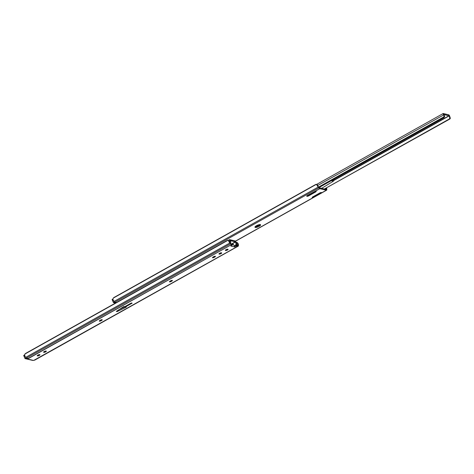 <?xml version="1.0" encoding="UTF-8"?>
<svg xmlns="http://www.w3.org/2000/svg" width="474" height="474" viewBox="0 0 474 474"><rect width="100%" height="100%" fill="white"/><g stroke="black" fill="none" stroke-linecap="round" stroke-linejoin="round"><path stroke-width="0.71" d="M27.652 358.35L26.384 358.137L25.697 357.366A2.435 0.824 60.7 0 1 24.607 355.423L24.944 354.025A1.837 0.8 140.7 0 1 25.916 353.254L227.016 240.591A1.837 0.8 140.7 0 1 227.964 240.282L25.916 353.254L227.964 240.282L228.717 241.07L227.964 240.282L24.944 354.025L24.524 355.056L25.371 356.928L25.697 357.366L229.813 243.014A2.435 0.824 -119.3 0 1 228.717 241.07L229.653 242.214A1.458 0.492 -119.3 0 0 229.849 242.475L230.494 243.269L229.849 242.475A1.458 0.492 -119.3 0 1 229.653 242.214L228.924 241.574L230.459 243.808L229.813 243.014L25.697 357.366L26.384 358.137L230.459 243.808L232.592 244.91L230.785 246.018L234.713 246.96L234.34 246.101L234.713 246.96L236.082 246.154L235.714 245.289L234.34 246.101L236.159 245.094L236.882 245.917L238.126 246.178L238.452 245.088L238.41 245.716A2.447 0.83 -119.3 0 1 238.209 246.148A2.447 0.83 -119.3 0 1 237.942 246.172L33.607 360.471L27.581 359.019L27.291 358.344L27.83 358.883L231.472 244.614L28.221 358.486L27.581 359.019L33.607 360.471L34.685 360.039L237.942 246.172L236.639 245.929L234.713 246.96L230.785 246.018L232.592 244.957L231.472 244.614A2.447 0.83 -119.3 0 1 230.459 243.808L26.384 358.137L28.12 358.415M34.845 360.033L34.335 360.05L34.845 360.08M99.427 321.182A1.375 0.385 -23.2 0 1 99.291 321.094A1.375 0.385 -23.2 0 1 99.967 320.406L102.088 319.689L101.146 320.691L99.333 321.141L100.37 320.181A1.375 0.385 -23.2 0 1 102.224 319.784A1.375 0.385 -23.2 0 1 101.549 320.465L101.258 319.802L101.549 320.465L101.146 320.691A1.375 0.385 -23.2 0 1 99.427 321.182L99.427 321.182M169.591 281.876A1.375 0.385 -23.2 0 1 169.455 281.781A1.375 0.385 -23.2 0 1 170.13 281.1L172.252 280.383L171.31 281.384L169.496 281.834L170.533 280.875A1.375 0.385 -23.2 0 1 172.388 280.472A1.375 0.385 -23.2 0 1 171.712 281.159L171.422 280.49L171.712 281.159L171.31 281.384A1.375 0.385 -23.2 0 1 169.591 281.876L169.591 281.876M212.63 257.761A1.375 0.385 -23.2 0 1 212.494 257.666A1.375 0.385 -23.2 0 1 213.176 256.985L215.155 256.25L215.433 256.452L214.752 257.044L212.63 257.761L213.573 256.76A1.375 0.385 -23.2 0 1 215.427 256.357A1.375 0.385 -23.2 0 1 214.752 257.044L214.467 256.375L214.752 257.044L214.349 257.269A1.375 0.385 -23.2 0 1 212.63 257.761L212.63 257.761M232.207 244.116L233.291 244.3L234.34 246.101L233.404 244.359L232.159 244.003L232.533 244.868L232.159 244.003L231.105 243.755L232.219 244.092M236.508 245.052L237.569 245.307L235.714 245.289L236.082 246.154L236.882 245.917L236.508 245.052M119.738 309.22L125.059 306.672L125.1 307.715L117.119 311.584L116.331 311.436L122.807 307.164L124.064 306.459L124.431 306.856L131.351 302.981L132.139 303.17L125.219 307.045L126.368 307.01L125.1 307.715L118.139 311.021L117.896 310.452L118.139 311.021L117.155 311.566L117.25 310.885L117.025 311.602L116.367 311.377L122.914 307.099L124.064 306.459L124.431 306.856L131.351 302.981L132.139 303.17L125.219 307.045L126.368 307.01L125.219 307.656L124.852 306.791L125.1 307.715L124.733 306.85L119.738 309.22M227.953 249.259L226.939 250.266L225.346 250.373L226.501 249.466L227.953 249.259A1.375 0.385 -23.2 0 1 228.089 249.348A1.375 0.385 -23.2 0 1 227.2 250.142A1.375 0.385 -23.2 0 1 225.695 250.527L225.5 250.071L225.488 250.473A1.375 0.385 -23.2 0 1 225.351 250.385A1.375 0.385 -23.2 0 1 226.24 249.591A1.375 0.385 -23.2 0 1 227.745 249.206L227.953 249.259M43.721 352.306L44.74 351.299L46.328 351.193L45.172 352.099L43.721 352.306A1.375 0.385 -23.2 0 1 43.584 352.218A1.375 0.385 -23.2 0 1 44.473 351.424A1.375 0.385 -23.2 0 1 45.984 351.038L46.191 351.092A1.375 0.385 -23.2 0 1 46.328 351.181A1.375 0.385 -23.2 0 1 45.439 351.975A1.375 0.385 -23.2 0 1 43.928 352.36L43.738 351.904L43.721 352.306M37.345 355.879L38.358 354.872L39.952 354.765L38.797 355.672L37.345 355.879A1.375 0.385 -23.2 0 1 37.209 355.79A1.375 0.385 -23.2 0 1 38.098 354.996A1.375 0.385 -23.2 0 1 39.603 354.611L39.81 354.665A1.375 0.385 -23.2 0 1 39.946 354.753A1.375 0.385 -23.2 0 1 39.058 355.553A1.375 0.385 -23.2 0 1 37.553 355.933L37.357 355.476L37.345 355.879M221.577 252.832L220.558 253.839L218.964 253.946L220.126 253.039L221.577 252.832A1.375 0.385 -23.2 0 1 221.714 252.92A1.375 0.385 -23.2 0 1 220.825 253.72A1.375 0.385 -23.2 0 1 219.314 254.1L219.124 253.643L219.107 254.046A1.375 0.385 -23.2 0 1 218.97 253.957A1.375 0.385 -23.2 0 1 219.859 253.163A1.375 0.385 -23.2 0 1 221.364 252.784L221.577 252.832M237.853 245.034A1.469 0.498 -119.3 0 1 237.729 245.289A1.469 0.498 -119.3 0 1 237.569 245.307L237.889 244.406L236.674 245.088L237.889 244.406L237.427 245.271L237.853 245.034M236.165 242.895A1.837 1.529 3.7 0 1 236.567 242.895L236.224 243.091L237.077 243.038L237.883 244.187A1.458 0.492 -119.3 0 1 237.889 244.406A1.458 0.492 -119.3 0 0 237.883 244.187L237.936 243.286L237.883 244.187L237.077 243.038L235.939 242.931M231.105 243.755A1.469 0.498 -119.3 0 1 230.494 243.269L231.105 243.755M238.452 245.088L237.936 243.286A2.435 0.824 -119.3 0 1 238.452 245.088M235.975 242.392L237.018 242.445L237.936 243.286L236.603 242.356A1.837 1.529 -176.3 0 0 236.076 242.374L235.063 240.934A1.102 0.373 -119.3 0 1 235.714 241.568A1.102 0.373 -119.3 0 1 236.105 242.575L236.07 242.356M214.035 256.535L214.349 257.269L214.035 256.535M170.996 280.649L171.31 281.384L170.996 280.649M100.832 319.956L101.146 320.691L100.832 319.956M117.783 310.529L118.02 311.08L117.783 310.529M125 306.542L125.219 307.045L125 306.542M131.316 303.005L132.139 303.17L131.316 303.005M34.904 360.044L238.209 246.148M27.83 358.883L27.605 358.35L27.83 358.883M231.691 243.891L235.436 241.793L230.026 240.496L235.548 241.977L231.999 243.968L235.548 241.977L235.993 243.429A2.435 0.824 -119.3 0 1 235.548 241.977L231.691 243.891M230.251 243.162L230.483 242.107L230.903 242.208L230.056 240.656A2.435 0.824 -119.3 0 1 230.903 242.208L229.943 241.094L229.215 241.503L229.943 241.094A1.102 0.373 -119.3 0 1 229.535 239.643A1.102 0.373 -119.3 0 1 229.659 239.631L235.063 240.934L229.659 239.631L229.943 241.094A1.458 0.492 -119.3 0 1 230.483 242.107L230.346 242.925A1.226 1.096 103.5 0 1 230.311 243.038M236.413 243.529A1.458 0.492 -119.3 0 1 236.105 242.575L236.413 243.529L235.993 243.429L236.585 243.997L236.413 243.529M236.271 245.064A1.226 1.096 -76.5 0 0 236.656 244.442L236.259 245.076M235.655 245.123L234.251 245.905L235.981 244.809L235.993 243.429L236.135 244.383L235.655 245.123M320.501 192.651A1.837 0.515 -23.2 0 1 321.485 192.545L321.171 193.214L235.4 241.165L313.225 197.563L312.253 197.569L312.692 196.929L320.003 192.841L321.485 192.545A1.837 0.515 -23.2 0 1 321.662 192.663A1.837 0.515 -23.2 0 1 321.645 192.853L326.302 190.24L321.603 192.912L321.461 192.58L321.36 193.108L313.225 197.563A1.837 0.515 -23.2 0 1 312.212 197.516A1.837 0.515 -23.2 0 1 312.277 197.261L320.501 192.651M326.604 188.065A2.435 0.824 -119.3 0 1 326.811 189.162L326.77 189.79A2.447 0.83 -119.3 0 1 326.568 190.216A2.447 0.83 -119.3 0 1 326.302 190.24L319.832 188.688L315.174 191.295L316.01 191.223A1.837 0.515 -23.2 0 1 316.188 191.348A1.837 0.515 -23.2 0 1 316.128 191.597L307.899 196.212A1.837 0.515 -23.2 0 1 306.737 196.2A1.837 0.515 -23.2 0 1 306.761 196.011L315.174 191.295A1.837 0.515 -23.2 0 1 316.01 191.223L315.85 191.846L308.556 195.94L306.956 196.325L307.069 195.673L319.832 188.688A2.447 0.83 -119.3 0 1 318.818 187.876L114.744 302.211L116.48 302.483M260.285 224.635A3.057 0.859 -23.2 0 1 260.587 224.836A3.057 0.859 -23.2 0 1 258.614 226.608A3.057 0.859 -23.2 0 1 255.261 227.449L255.071 226.815L256.979 225.458L259.592 224.623L260.593 224.866L258.567 226.625L255.261 227.449A3.057 0.859 -23.2 0 1 254.965 227.247A3.057 0.859 -23.2 0 1 256.938 225.482A3.057 0.859 -23.2 0 1 260.285 224.635M255.231 226.619A3.057 0.859 156.8 0 0 259.948 224.605M317.467 185.411L316.324 184.356L113.304 298.093L112.883 299.13L113.173 300.001L114.056 301.44L318.173 187.088L114.056 301.44L114.744 302.211L318.818 187.876L318.173 187.088A2.435 0.824 -119.3 0 1 317.076 185.144L318.013 186.282A1.458 0.492 -119.3 0 0 318.208 186.543L319.464 187.823L325.928 189.375L326.254 188.48L325.786 189.345L326.213 189.108A1.469 0.498 -119.3 0 1 326.094 189.363A1.469 0.498 -119.3 0 1 325.928 189.375L319.464 187.823A1.469 0.498 -119.3 0 1 318.854 187.337L318.208 186.543A1.458 0.492 -119.3 0 1 318.013 186.282L317.189 185.127M255.196 226.619L258.2 225.766L260.108 224.409M115.65 302.418L115.846 302.874L115.65 302.418M112.119 299.574L113.416 302.596L112.119 299.574L112.883 299.023L112.178 299.515L113.416 302.596L115.437 303.105L113.576 302.655L114.595 302.086L113.476 302.536L114.489 301.968L113.476 302.536L112.178 299.515L112.883 299.118L112.966 299.497A2.435 0.824 60.7 0 0 114.056 301.44L114.744 302.211L116.012 302.424M112.184 299.42L112.883 299.118L113.304 298.093A1.837 0.8 140.7 0 1 114.275 297.328L315.376 184.659A1.837 0.8 140.7 0 1 316.324 184.356L319.832 188.688L326.485 190.252L326.811 189.162L326.527 187.87M116.094 302.732L115.964 302.424L116.094 302.732M316.128 191.597L315.986 191.259L316.128 191.597M32.925 360.382L25.163 358.611L26.236 358.012L25.163 358.611L32.771 360.424M32.783 360.441L25.086 358.622L26.129 357.894L25.063 358.492L23.771 355.47L24.524 355.05L23.712 355.53L25.004 358.551L23.724 355.536M24.524 354.955L23.777 355.376M115.395 303.123L113.428 302.602M317.254 185.144A1.41 0.474 -119.3 0 1 317.302 184.664L317.142 184.765M317.017 184.878L317.313 184.641L317.965 186.217L317.296 184.653M324.785 189.244L326.035 188.374A1.41 0.474 -119.3 0 1 325.976 188.771L325.046 189.179M312.23 197.291L313.45 197.249L321.431 192.497M306.755 195.975L307.976 195.934L315.951 191.176M315.542 191.674L308.29 195.738M307.976 195.934L307.976 195.934A1.375 0.385 -23.2 0 1 306.761 196.04A1.375 0.385 -23.2 0 1 306.755 196.017L306.761 196.04M321.017 192.989L313.764 197.054M313.45 197.249L313.45 197.249A1.375 0.385 -23.2 0 1 312.242 197.356A1.375 0.385 -23.2 0 1 312.23 197.332L312.242 197.356M316.993 184.824L317.307 184.647L317.307 185.364M321.455 192.533A1.375 0.385 -23.2 0 1 321.259 192.877M315.98 191.218A1.375 0.385 -23.2 0 1 315.785 191.561M317.687 185.512L443.593 114.975A1.102 0.373 -119.3 0 1 443.178 113.523A1.102 0.373 -119.3 0 1 443.303 113.511L448.712 114.815A1.102 0.373 -119.3 0 1 449.364 115.449A1.102 0.373 -119.3 0 1 449.755 116.456L448.712 114.815L443.303 113.511L443.593 114.975A1.458 0.492 -119.3 0 1 444.126 115.988L443.99 116.805L318.617 187.046L443.99 116.805A1.226 1.096 103.5 0 1 443.397 117.582L318.866 187.349L443.397 117.582L444.126 115.988L444.547 116.089L444.565 116.77L443.8 117.682L319.061 187.562L443.8 117.682L443.397 117.582L444.185 117.38L444.606 116.308L443.658 114.376L449.198 115.857L333.643 180.594L449.198 115.857L449.636 117.309A2.435 0.824 -119.3 0 1 449.198 115.857L443.705 114.536A2.435 0.824 -119.3 0 1 444.547 116.089L443.593 114.975L317.687 185.512M450.057 117.41A1.458 0.492 -119.3 0 1 449.755 116.456L450.057 117.41L449.636 117.309L450.229 117.878L450.057 117.41M450.3 118.322L450.229 117.878L449.708 119.098L324.358 189.002L449.299 119.004L449.779 118.263L449.636 117.309L449.779 118.263L449.299 119.004L449.708 119.098A1.226 1.096 -76.5 0 0 450.3 118.322M333.702 180.316L449.079 115.674L333.702 180.316M334.703 178.739L333.708 179.445M334.603 178.858A1.594 0.45 -23.2 0 1 333.897 179.35M333.921 179.243A1.226 0.533 -69.5 0 1 333.915 179.261L333.335 181.222L331.273 180.724L333.335 181.222L321.627 188.344L333.335 181.222L333.601 180.795L331.889 180.381L333.601 180.795L333.945 179.083M232.592 244.91L232.219 244.045M229.043 241.254L228.438 240.514M228.261 240.359L229.535 239.643M326.568 190.216L235.483 241.248M317.402 185.322L316.798 184.587M25.004 358.551L23.712 355.53L24.524 354.949M325.887 188.836L325.217 189.209M315.72 191.609L308.082 195.886M321.194 192.924L313.557 197.202M317.313 184.641L318.024 186.306M316.62 184.427L443.178 113.523"/></g></svg>
